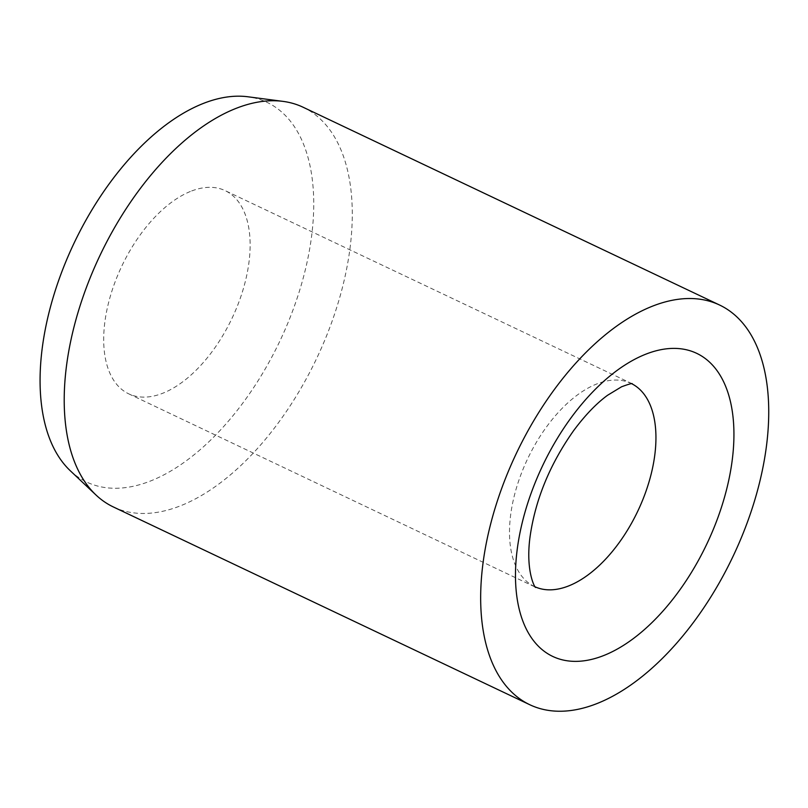 <?xml version="1.0" encoding="UTF-8"?>
<svg xmlns="http://www.w3.org/2000/svg" width="808" height="808" viewBox="0 0 808 808"><rect width="100%" height="100%" fill="white"/><g stroke="black" fill="none" stroke-linecap="round" stroke-linejoin="round"><path stroke-width="0.61" stroke-dasharray="4.04 3.03" d="M190.355 191.486A112.463 60.974 115.4 0 0 111.039 293.839A112.463 60.974 115.4 0 0 128.664 393.809A112.463 60.974 115.4 0 0 163.469 392.961A112.463 60.974 115.4 0 0 242.774 290.617A112.463 60.974 115.4 0 0 225.159 190.637A112.463 60.974 115.4 0 0 190.355 191.486M113.342 506.949A221.241 119.948 115.4 0 0 181.8 505.283A221.241 119.948 115.4 0 0 337.825 303.939A221.241 119.948 115.4 0 0 303.151 107.262M70.306 470.771A210.171 113.958 115.4 0 0 151.793 480.487A210.171 113.958 115.4 0 0 304.727 272.215A210.171 113.958 115.4 0 0 247.915 96.778M631.795 383.76A112.463 60.974 115.4 0 0 630.967 383.356A112.463 60.974 115.4 0 0 596.163 384.204A112.463 60.974 115.4 0 0 510.747 514.211A112.463 60.974 115.4 0 0 534.482 586.537A112.463 60.974 115.4 0 0 535.31 586.921M128.664 393.809L535.593 587.244M632.22 383.77L225.159 190.637"/><path stroke-width="1.21" d="M719.605 305.04L303.151 107.262A221.241 119.948 115.4 0 0 282.992 101.374A221.241 119.948 115.4 0 0 234.684 108.928A221.241 119.948 115.4 0 0 84.618 292.355A221.241 119.948 115.4 0 0 96.031 495.041A221.241 119.948 115.4 0 0 113.342 506.949L529.795 704.727A221.241 119.948 115.4 0 0 598.263 703.051A221.241 119.948 115.4 0 0 754.278 501.718A221.241 119.948 115.4 0 0 719.605 305.04A221.241 119.948 115.4 0 0 651.147 306.707A221.241 119.948 115.4 0 0 495.122 508.05A221.241 119.948 115.4 0 0 529.795 704.727M282.992 101.374L247.915 96.778A210.171 113.958 115.4 0 0 202.03 103.959A210.171 113.958 115.4 0 0 59.459 278.215A210.171 113.958 115.4 0 0 70.306 470.771L96.031 495.041M535.31 586.921A112.463 60.974 115.4 0 0 569.276 585.679A112.463 60.974 115.4 0 0 654.702 455.682A112.463 60.974 115.4 0 0 631.795 383.76M517.332 548.541A167.771 90.961 115.4 0 0 604.647 655.167A167.771 90.961 115.4 0 0 732.078 461.227A167.771 90.961 115.4 0 0 644.754 354.601A167.771 90.961 115.4 0 0 517.332 548.541M632.22 383.77C632.472 383.073 628.907 384.083 621.534 386.8L607.586 395.264C596.476 403.374 585.204 415.1 573.761 430.452C550.127 463.863 535.593 499.021 530.169 535.916C524.998 572.579 535.946 589.598 535.593 587.244"/></g></svg>
